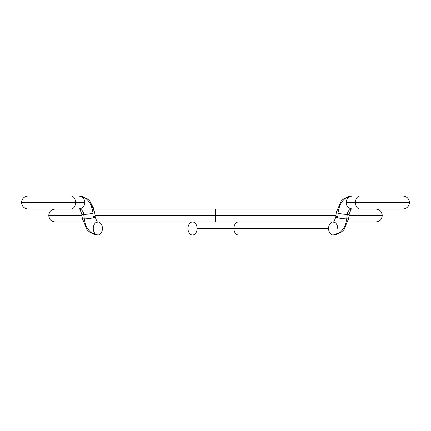<?xml version="1.0" encoding="UTF-8"?>
<svg xmlns="http://www.w3.org/2000/svg" width="431" height="431" viewBox="0 0 431 431"><rect width="100%" height="100%" fill="white"/><g stroke="black" fill="none" stroke-linecap="round" stroke-linejoin="round"><path stroke-width="0.65" d="M352.445 209.008A6.492 4.59 -90 0 1 351.955 208.97A6.492 4.59 90 0 0 352.445 209.008L351.809 209.008C351.572 208.141 350.705 209.822 349.212 214.051L348.652 218.56A6.492 0.797 -172.9 0 1 346.729 218.883A6.492 0.797 -172.9 0 1 339.65 218.178A6.492 0.797 -172.9 0 1 335.765 216.944A6.492 0.797 7.1 0 0 339.671 218.183A6.492 0.797 7.1 0 0 346.729 218.883L347.289 214.374A6.492 0.797 -172.9 0 1 340.237 213.674A6.492 0.797 -172.9 0 1 336.325 212.44A6.492 0.797 -172.9 0 1 336.331 212.435A6.492 0.797 7.1 0 0 340.215 213.668A6.492 0.797 7.1 0 0 347.289 214.374A6.492 0.797 7.1 0 0 349.212 214.056A6.492 0.797 -172.9 0 1 347.289 214.374A6.492 4.59 90 0 1 351.809 209.008A6.492 4.59 -90 0 1 349.8 208.351A6.492 4.59 90 0 0 351.809 209.008A6.492 4.59 -90 0 0 347.289 214.374L346.729 218.883A6.492 0.797 7.1 0 0 348.652 218.56L343.868 229.82L341.471 232.083L333.168 234.976A19.476 13.77 -90 0 0 346.729 218.883A19.476 13.77 90 0 1 333.168 234.976A6.492 4.59 -90 0 1 328.573 228.484A6.492 4.59 -90 0 1 333.168 221.992A6.492 4.59 -90 0 1 337.759 228.484A6.492 4.59 90 0 0 333.168 221.992A6.492 4.59 90 0 0 328.573 228.484A6.492 4.59 90 0 0 333.168 234.976L238.451 234.976A6.492 4.59 -90 0 1 233.861 228.484L197.139 228.484A6.492 4.59 90 0 1 192.549 234.976A6.492 4.59 90 0 1 187.959 228.484A6.492 4.59 -90 0 0 192.549 234.976L97.832 234.976A6.492 4.59 -90 0 0 102.427 228.484A6.492 4.59 -90 0 0 97.832 221.992A6.492 4.59 90 0 1 102.427 228.484A6.492 4.59 90 0 1 97.832 234.976A6.492 4.59 90 0 1 93.241 228.484A6.492 4.59 90 0 1 97.832 221.992A6.492 4.59 -90 0 0 93.241 228.484A6.492 4.59 -90 0 0 97.832 234.976L192.549 234.976A6.492 4.59 -90 0 0 197.139 228.484L233.861 228.484A6.492 4.59 90 0 0 238.451 234.976L192.549 234.976M92.175 209.008L215.5 209.008L215.5 215.5L335.948 215.5L215.5 215.5L215.5 209.008L338.825 209.008M349.029 215.5L382.265 215.5L349.029 215.5M84.848 221.992L55.227 221.992C51.294 221.609 49.129 219.444 48.735 215.5L81.971 215.5L48.735 215.5C49.129 211.556 51.294 209.391 55.227 209.008M95.052 215.5L215.5 215.5L95.052 215.5M375.773 209.008C379.706 209.391 381.871 211.556 382.265 215.5C381.871 219.444 379.706 221.609 375.773 221.992L215.5 221.992L215.5 215.5L215.5 221.992L97.832 221.992C97.595 222.859 96.727 221.178 95.235 216.949A6.492 0.797 172.9 0 1 91.35 218.178A6.492 0.797 172.9 0 1 84.271 218.883A19.476 13.77 90 0 0 97.832 234.976A19.476 13.77 -90 0 1 84.271 218.883L83.711 214.374A6.492 4.59 90 0 0 79.191 209.008L78.555 209.008L79.191 209.008A6.492 4.59 -90 0 1 83.711 214.374A6.492 0.797 172.9 0 1 81.788 214.051A6.492 0.797 -7.1 0 0 83.711 214.374L84.271 218.883A6.492 0.797 172.9 0 1 82.353 218.565A6.492 0.797 -7.1 0 0 84.271 218.883A6.492 0.797 -7.1 0 0 91.329 218.183A6.492 0.797 -7.1 0 0 95.235 216.949L94.675 212.44A6.492 0.797 172.9 0 1 90.763 213.674A6.492 0.797 172.9 0 1 83.711 214.374A6.492 0.797 -7.1 0 0 90.785 213.668A6.492 0.797 -7.1 0 0 94.669 212.435M28.042 196.024L70.986 196.024A6.492 4.59 90 0 1 75.576 202.516L84.848 202.516L75.576 202.516A6.492 4.59 -90 0 0 70.986 196.024L78.356 196.024C82.289 196.407 84.454 198.572 84.848 202.516C84.454 206.46 82.289 208.626 78.356 209.008L70.986 209.008A6.492 4.59 -90 0 0 75.576 202.516L21.836 202.516L75.576 202.516A6.492 4.59 90 0 1 70.986 209.008L28.042 209.008C24.109 208.626 21.943 206.46 21.55 202.516C21.943 198.572 24.109 196.407 28.042 196.024C24.109 196.407 21.943 198.572 21.55 202.516C21.943 206.46 24.109 208.626 28.042 209.008M87.493 198.917L79.191 196.024A6.492 4.59 90 0 1 81.2 196.681A6.492 4.59 -90 0 0 79.191 196.024L78.555 196.024A6.492 4.59 90 0 1 79.045 196.062A6.492 4.59 -90 0 0 78.555 196.024L79.191 196.024A19.476 13.77 -90 0 1 92.751 212.117M93.311 216.626A6.492 0.797 172.9 0 1 95.235 216.944M338.249 212.117A19.476 13.77 90 0 1 351.809 196.024L343.507 198.917L341.11 201.18L336.325 212.44L335.765 216.949A6.492 0.797 -172.9 0 1 337.688 216.626M402.958 196.024C406.891 196.407 409.057 198.572 409.45 202.516C409.057 206.46 406.891 208.626 402.958 209.008C406.891 208.626 409.057 206.46 409.45 202.516C409.057 198.572 406.891 196.407 402.958 196.024L360.014 196.024A6.492 4.59 90 0 0 355.424 202.516L409.164 202.516L355.424 202.516A6.492 4.59 -90 0 1 360.014 196.024L352.445 196.024A6.492 4.59 90 0 0 351.955 196.062A6.492 4.59 -90 0 1 352.445 196.024L355.02 196.024M351.809 209.008L360.014 209.008A6.492 4.59 -90 0 1 355.424 202.516A6.492 4.59 90 0 0 360.014 209.008L352.644 209.008C348.711 208.626 346.546 206.46 346.152 202.516L355.424 202.516L346.152 202.516C346.546 198.572 348.711 196.407 352.644 196.024L360.014 196.024M192.549 221.992A6.492 4.59 -90 0 0 187.959 228.484A6.492 4.59 90 0 1 192.549 221.992A6.492 4.59 90 0 1 197.139 228.484A6.492 4.59 -90 0 0 192.549 221.992M328.573 228.484L233.861 228.484L328.573 228.484M351.809 196.024A6.492 4.59 90 0 0 349.8 196.681A6.492 4.59 -90 0 1 351.809 196.024L352.445 196.024M238.451 221.992A6.492 4.59 90 0 0 233.861 228.484A6.492 4.59 -90 0 1 238.451 221.992M81.2 208.351A6.492 4.59 90 0 1 79.191 209.008A6.492 4.59 -90 0 0 81.2 208.351M79.045 208.97A6.492 4.59 90 0 1 78.555 209.008A6.492 4.59 -90 0 0 79.045 208.97M333.168 221.992L333.168 221.992C333.405 222.859 334.273 221.178 335.765 216.949M89.89 201.18L93.985 209.008M97.832 234.976L89.529 232.083L87.132 229.82L82.348 218.56L81.788 214.051C80.139 209.585 79.272 207.909 79.191 209.008L70.986 209.008M360.014 209.008L402.958 209.008M79.191 196.024L87.493 198.917L89.89 201.18L94.675 212.44"/></g></svg>
